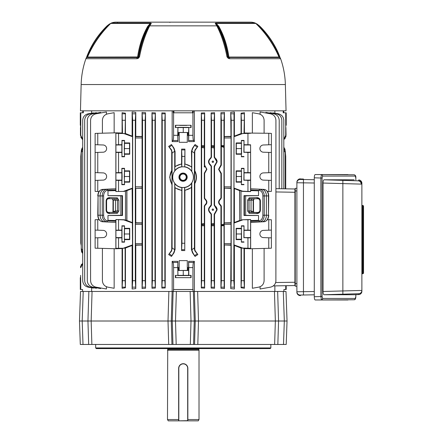 <?xml version="1.0" encoding="UTF-8"?>
<svg xmlns="http://www.w3.org/2000/svg" width="443" height="443" viewBox="0 0 443 443"><rect width="100%" height="100%" fill="white"/><g stroke="black" fill="none" stroke-linecap="round" stroke-linejoin="round"><path stroke-width="0.66" d="M199.051 348.597L198.791 349.377L167.72 349.377L167.493 419.538L168.251 420.85L178.656 420.85L178.656 368.305A4.596 4.596 0 0 1 183.258 363.703A4.596 4.596 0 0 1 187.854 368.305A4.596 4.596 0 0 0 183.258 363.703C180.462 363.974 178.928 365.508 178.656 368.305A4.596 4.596 0 0 1 183.258 363.703A4.596 4.596 0 0 1 187.854 368.305L187.854 420.85L198.259 420.85L199.018 419.538L187.854 419.538M198.791 349.377L199.018 350.241L167.493 350.241M198.791 348.862L167.72 348.862L167.72 349.377M167.493 419.538L178.656 419.538M199.018 350.241L199.018 419.538M178.656 420.85L187.688 420.684L187.688 368.305A4.436 4.436 0 0 0 183.258 363.869A4.436 4.436 0 0 0 178.822 368.305L178.822 420.85L187.854 420.85M168.213 22.15L120.036 22.15M125.308 22.15L122.883 22.15M241.917 22.15L241.225 22.15M195.872 22.15L196.194 22.15M195.108 22.15L194.698 22.15M172.061 22.15L172.964 22.15M127.756 22.15L133.149 22.15M171.076 22.15L171.408 22.15M190.008 22.15L191.498 22.15M81.147 84.552L285.364 84.552L286.051 110.822L80.46 110.822L81.147 84.552A84.807 84.807 0 0 1 85.892 58.725A1.971 1.971 0 0 1 87.011 57.551L137.358 57.551A0.919 0.437 90 0 0 137.596 57.064C139.229 45.668 142.58 35.462 147.635 26.458L150.199 23.44L110.711 23.44L111.381 23.014A13.135 13.135 0 0 1 116.066 22.15L250.445 22.15A13.135 13.135 0 0 1 255.129 23.014A1.971 1.971 0 0 1 255.799 23.44L216.317 23.44L218.875 26.458C223.925 35.44 227.27 45.646 228.915 57.064L228.151 56.981C226.534 45.568 223.189 35.351 218.117 26.336L216.577 24.359L217.64 26.048C222.17 34.859 225.559 45.175 227.802 56.981L228.151 56.981A0.919 0.803 90 0 0 228.466 57.463L279.5 57.551A0.919 0.919 0 0 1 279.001 57.064C273.464 44.339 265.734 33.131 255.799 23.44M111.381 23.014L150.504 23.014C151.406 23.102 151.495 23.479 150.775 24.143L149.712 25.849C145.154 34.72 141.754 45.064 139.517 56.892L138.138 58.443L136.826 58.725L85.892 58.725M285.364 84.552A84.807 84.807 0 0 0 280.624 58.725L229.684 58.725L228.372 58.443L226.993 56.892C224.745 45.042 221.35 34.692 216.799 25.849L215.735 24.143C215.016 23.479 215.104 23.102 216.007 23.014L255.129 23.014M87.542 57.064L87.304 56.981C92.244 45.568 98.988 35.351 107.538 26.336L109.421 24.359L107.261 26.048C98.196 34.859 91.419 45.175 86.933 56.981L87.304 56.981A0.919 0.786 90 0 1 86.989 57.463L87.044 57.551M86.069 58.443L86.695 56.892L86.989 57.463A1.971 1.761 -156.1 0 0 86.197 58.166M136.826 58.725A1.971 0.941 90 0 1 137.358 57.551L138.044 57.463A0.919 0.803 -90 0 0 138.36 56.981L138.709 56.981C140.946 45.197 144.329 34.886 148.87 26.048L149.939 24.359L148.399 26.336C143.322 35.362 139.971 45.574 138.36 56.981L87.509 57.064L87.011 57.551M138.138 58.443A1.971 0.57 64.5 0 1 138.044 57.463L138.709 56.981A1.971 0.604 10.7 0 1 139.517 56.892M150.775 24.143A1.971 1.456 -141.6 0 0 149.939 24.359C150.626 23.784 150.714 23.479 150.199 23.44A1.971 0.897 90 0 1 150.504 23.014L144.23 23.014M110.805 23.44L109.294 24.138L110.905 23.274M86.125 58.304L86.695 56.892C91.203 45.042 98.003 34.692 107.106 25.849L107.771 26.458M86.695 56.892C91.203 45.036 98.003 34.687 107.101 25.849L107.261 26.048M147.635 26.458L149.712 25.849L216.799 25.849L218.875 26.458M226.993 56.892A1.971 0.604 -10.7 0 1 227.802 56.981L228.466 57.463A1.971 0.57 -64.5 0 1 228.372 58.443M279.001 57.064L228.915 57.064A0.919 0.437 -90 0 0 229.153 57.551A1.971 0.941 -90 0 1 229.684 58.725M279.467 57.551L279.522 57.463A0.919 0.786 -90 0 1 279.206 56.981L279.577 56.981C275.109 45.197 268.331 34.886 259.249 26.048L257.09 24.359L258.972 26.336C267.528 35.362 274.272 45.574 279.206 56.981L278.968 57.064M280.314 58.166A1.971 1.761 156 0 0 279.522 57.463L279.815 56.892L280.441 58.443M255.605 23.274L257.217 24.143L255.705 23.44M222.281 23.014L216.007 23.014A1.971 0.897 -90 0 1 216.317 23.44C215.796 23.479 215.885 23.784 216.577 24.359A1.971 1.456 141.6 0 0 215.735 24.143M258.74 26.458L259.404 25.849C268.524 34.72 275.325 45.064 279.815 56.892L280.386 58.304M259.249 26.048L257.217 24.138L259.404 25.849C266.808 32.749 275.773 45.269 279.815 56.892M109.294 24.138L107.101 25.849L111.282 23.102M169.891 22.449A0.327 0.327 -90 0 1 170.217 22.15M270.186 348.597L96.325 348.597L95.666 347.943L270.845 347.943L270.186 348.597M95.666 344.46L95.666 347.943M270.845 344.46L270.845 347.943M172.953 344.46L172.266 321.009L171.253 321.009L171.956 344.46L190.324 344.46L191.011 321.009L198.497 321.009L197.816 344.46L274.638 344.46L275.358 321.009L278.558 321.009L277.844 344.46L286.217 344.46L287.036 321.009L286.217 344.46M198.497 321.009L275.358 321.009L274.45 291.455L197.639 291.455L198.497 321.009M79.474 321.009L80.51 291.455L79.474 321.009L80.294 344.46L79.474 321.009L91.158 321.009L91.873 344.46L168.7 344.46L168.013 321.009L168.877 291.455L92.061 291.455L91.158 321.009L171.253 321.009L172.139 291.455L176.364 291.455L175.5 321.009L176.187 344.46M190.324 344.46L194.555 344.46L195.258 321.009L194.372 291.455L190.147 291.455L191.011 321.009L172.266 321.009L173.135 291.455M283.503 344.46L284.323 321.009L278.558 321.009L277.656 291.455L286.006 291.455L287.036 321.009L284.323 321.009L283.293 291.455M80.294 344.46L88.666 344.46L87.952 321.009L88.855 291.455L92.061 291.455L80.51 291.455M171.956 344.46L168.7 344.46M91.873 344.46L88.666 344.46M277.844 344.46L274.638 344.46M197.816 344.46L194.555 344.46M190.147 291.455L176.364 291.455M168.877 291.455L172.139 291.455M274.45 291.455L277.656 291.455M194.372 291.455L197.639 291.455M111.619 188.951L102.499 189.405A6.518 4.607 90 0 0 98.053 195.917L97.776 215.226L100.118 215.226A6.567 4.646 90 0 0 104.603 221.793L111.619 222.192M254.891 222.192L264.011 221.744A6.518 4.607 -90 0 0 268.458 215.226L268.735 195.917C268.541 192.14 266.974 189.969 264.022 189.405L254.891 188.951M253.49 211.787L253.983 212.324L253.18 211.715L253.18 200.131L254.132 198.813L253.496 200.131L251.043 200.203L251.951 198.89L257.643 198.691C259.011 198.796 259.77 199.527 259.925 200.889L259.925 210.253C259.77 211.616 259.011 212.347 257.643 212.452L249.918 212.33L257.643 212.601C258.845 212.79 259.664 212.009 260.113 210.253L260.113 200.889C259.664 199.14 258.845 198.359 257.643 198.542A0.986 0.698 -92 0 1 256.951 197.556C259.017 197.716 260.168 198.824 260.401 200.889L260.401 210.253C260.168 212.319 259.017 213.426 256.951 213.587A0.986 0.698 -88 0 1 257.643 212.601L257.643 212.452M253.496 211.793L253.496 200.131M113.33 211.715L115.468 210.94L115.468 200.203L113.015 200.131L112.378 198.813L113.33 200.131L113.33 211.715L112.528 212.324L112.976 211.881A0.986 0.393 25.8 0 1 113.264 211.754M113.015 200.131L112.976 211.881M178.955 177.161A4.114 4.114 0 0 1 183.07 173.047A4.114 4.114 0 0 1 187.19 177.161A4.114 4.114 0 0 1 183.07 181.281A4.114 4.114 0 0 1 178.955 177.161M186.509 177.161A3.439 3.439 0 0 0 183.07 173.728A3.439 3.439 0 0 0 179.631 177.161A3.439 3.439 0 0 0 183.07 180.6A3.439 3.439 0 0 0 186.509 177.161M186.243 177.161A3.173 3.173 0 0 1 183.07 180.334A3.173 3.173 0 0 1 179.897 177.161A3.173 3.173 0 0 1 183.07 173.988A3.173 3.173 0 0 1 186.243 177.161M193.425 177.161A10.355 10.355 0 0 1 183.07 187.516A10.355 10.355 0 0 1 172.715 177.161A10.355 10.355 0 0 1 183.07 166.806A10.355 10.355 0 0 1 193.425 177.161M191.797 171.513L191.442 151.478L191.797 151.478L191.797 171.513A10.394 10.394 0 0 1 191.797 182.815L191.681 183.192A10.51 10.51 0 0 1 184.703 187.544L184.57 187.433A10.377 10.377 0 0 1 181.94 187.478L181.813 187.594A10.51 10.51 0 0 1 174.83 183.684L174.719 183.347A10.394 10.394 0 0 1 174.719 170.976L174.83 170.638A10.51 10.51 0 0 1 181.813 166.729L181.586 163.882L175.068 166.446L175.068 151.478L174.055 148.255L171.458 144.529L173.783 148.444L174.714 151.229L172.089 153.068L172.089 247.897L174.714 249.73L173.783 252.516L171.458 256.436L168.656 254.559L171.314 250.788L171.723 249.487L171.973 184.194A13.135 13.135 0 0 1 171.973 170.129L169.675 177.161L171.723 184.266M213.587 161.728C213.089 160.842 212.59 160.842 212.097 161.728C212.59 162.609 213.089 162.609 213.587 161.728M213.526 161.728A0.687 0.687 0 0 0 212.839 161.042A0.687 0.687 0 0 0 212.153 161.728A0.687 0.687 0 0 0 212.839 162.415A0.687 0.687 0 0 0 213.526 161.728M213.587 209.677C213.089 208.791 212.59 208.791 212.097 209.677C212.59 210.558 213.089 210.558 213.587 209.677M213.526 209.677A0.687 0.687 0 0 0 212.839 208.991A0.687 0.687 0 0 0 212.153 209.677A0.687 0.687 0 0 0 212.839 210.364A0.687 0.687 0 0 0 213.526 209.677M80.299 277.667L80.62 277.661L80.62 275.358L80.62 277.661L80.299 277.667L80.299 289.473L80.787 289.484L80.62 275.358M115.922 172.709L118.558 172.615L118.558 152.481L121.842 152.481L121.991 156.468L121.991 140.713L121.842 144.7L115.922 144.795L115.922 191.492L124.079 191.409L115.922 191.492M124.533 140.409L124.533 142.934L129.721 142.934L129.721 154.247L124.533 154.247L124.533 156.772L124.25 148.593L124.533 140.409L121.842 140.409M118.558 191.365L118.558 180.395L121.842 180.395L121.842 184.687L122.124 176.508L121.842 168.323L121.842 172.615L118.558 172.615M124.533 168.323L124.533 170.854L129.721 170.854L129.721 182.162L124.533 182.162L124.533 184.687L124.25 176.508L124.533 168.323L121.842 168.323M118.558 248.18L118.558 237.869L121.842 237.869L121.991 241.856L121.991 226.102L121.842 230.089L115.922 230.183L115.922 248.313L124.079 248.224L122.501 248.263L122.501 280.685L125.125 280.685L125.435 287.773L125.435 248.063L132.125 245.461L132.523 244.896L132.125 188.574L126.903 190.651L126.903 220.47L132.125 222.502M124.533 225.797L124.533 228.328L129.721 228.322L129.721 239.635L124.533 239.635L124.533 242.16L124.25 233.982L124.533 225.797L121.842 225.797M121.842 180.395L121.842 172.615M268.757 152.392L271.393 152.481L271.393 133.404L268.757 133.277L268.757 144.795L263.375 144.983A3.61 3.61 90 0 0 259.886 148.593A3.61 3.61 90 0 0 263.375 152.204L268.757 152.392L268.757 172.709L263.375 172.897A3.61 3.61 90 0 0 259.886 176.508A3.61 3.61 90 0 0 263.375 180.118L268.757 180.307L268.757 191.492L267.472 191.526M121.842 237.869L121.842 230.089M121.842 152.481L121.842 144.7M268.757 237.78L271.393 237.869L271.393 219.778L268.757 219.65L268.757 230.183L263.375 230.371A3.61 3.61 90 0 0 259.886 233.982A3.61 3.61 90 0 0 263.375 237.592L268.757 237.78L268.757 248.313L250.655 248.761L250.588 248.313L242.698 248.052L233.993 244.896L233.993 223.062L234.386 222.502L234.386 188.574L234.042 188.081M95.118 152.481L103.136 152.204A3.61 3.61 -90 0 0 106.625 148.593A3.61 3.61 -90 0 0 103.136 144.983L95.118 144.7L95.118 191.365L99.038 191.526M241.385 142.934L241.585 153.848L241.385 154.247L236.13 154.247L236.13 142.934L241.385 142.934L241.385 140.409L244.015 140.409L243.871 152.204L247.953 152.481L247.953 172.615L250.588 172.709L250.588 191.492L242.698 191.232L233.993 188.081L233.993 136.688L234.386 136.128L234.386 111.968L234.02 113.807L233.832 280.685L234.386 288.991L234.386 245.461L241.075 248.063L241.385 247.847L241.385 280.685L244.015 280.685L244.425 288.271L244.425 248.562L244.015 248.263L244.015 280.685M244.015 144.7L250.588 144.795L250.588 172.709M95.118 237.869L103.136 237.592A3.61 3.61 -90 0 0 106.625 233.982A3.61 3.61 -90 0 0 103.136 230.371L95.118 230.089L95.118 248.18L115.856 248.761L115.922 248.313M95.118 180.395L103.136 180.118A3.61 3.61 -90 0 0 106.625 176.508A3.61 3.61 -90 0 0 103.136 172.897L95.118 172.615M241.385 228.328L241.585 239.237L241.385 239.635L236.13 239.635L236.13 228.322L241.385 228.328L241.385 225.797L244.015 225.797L243.871 237.592L247.953 237.869L247.953 248.18M244.015 230.089L250.588 230.183L250.588 248.313M241.385 170.854L241.585 181.763L241.385 182.162L236.13 182.162L236.13 170.848L241.385 170.854L241.385 168.323L244.015 168.323L243.871 180.118L247.953 180.395L247.953 191.365M220.68 166.341L220.337 166.081L220.941 164.962L221.345 165.189L218.975 169.281L221.345 173.368L220.941 173.601L218.587 169.281L220.941 164.962L220.941 112.699L224.446 112.406L223.981 120.274L224.003 147.43L221.345 146.533L221.35 145.642L223.981 145.642M220.337 172.482L220.68 172.222M214.174 223.366L214.157 224.352L211.832 224.828L211.566 223.903L214.174 223.366L214.174 214.251L216.815 209.677L214.174 205.098L214.174 166.302L216.815 161.728L214.174 157.149L214.174 148.04L211.477 147.48L211.499 145.642L214.13 145.642L214.174 148.04M214.174 205.098L214.539 204.893L217.203 209.677L214.539 214.456L214.174 214.251M215.154 206.001L214.827 206.233M214.174 157.149L214.539 156.944L217.203 161.728L214.539 166.507L214.174 166.302M215.154 158.051L214.827 158.284M204.317 198.198L204.649 198.01L205.253 199.106L204.959 199.322L204.317 198.198L204.317 173.207L206.565 169.281L205.535 166.983A3.217 3.217 0 0 0 204.273 166.219L204.959 166.479L204.317 165.355L204.317 147.979L201.626 147.425L201.648 145.642L204.273 145.642L204.317 147.979M204.317 165.355L204.649 165.167L206.903 169.281L204.649 173.39L204.317 173.207M205.253 166.269L204.959 166.479M286.211 125.264L285.89 125.269L286.211 125.264L286.211 112.793L283.182 112.793L283.182 110.822M283.808 139.34L285.724 135.314L285.724 112.793M285.724 135.314L286.051 135.314L285.89 127.573M179.642 125.413L186.868 125.413L179.642 125.413M192.921 135.314C192.954 138.116 193.148 139.838 193.508 140.492L194.35 141.594L188.591 141.605L188.779 135.314L192.921 135.314L192.921 112.793L173.252 112.793L173.252 110.822M178.834 132.523L188.668 132.523L177.936 132.429L178.834 132.523L178.834 135.364L177.842 135.364L177.92 141.605L172.161 141.594L173.003 140.492C173.363 139.838 173.556 138.116 173.59 135.314L173.59 112.793M82.703 147.375L81.894 148.444L82.703 147.375L82.703 139.617L80.46 135.314L80.787 135.314L80.787 112.793L80.299 112.793L80.299 125.264M172.161 141.594L172.161 110.822M91.64 113.186L91.64 110.822M93.484 113.209L93.484 112.865L88.129 113.807C84.779 114.671 82.968 116.825 82.703 120.274L82.703 280.685C82.968 284.135 84.779 286.294 88.129 287.158L93.484 288.1L93.484 287.751M96.436 113.153L96.436 112.688L90.101 113.807C86.75 114.671 84.94 116.825 84.674 120.274L84.674 280.685C84.94 284.135 86.75 286.294 90.101 287.158L96.436 288.271L96.436 287.812M100.672 112.987L100.672 112.406L92.725 113.807C89.375 114.671 87.57 116.825 87.299 120.274L87.299 280.685C87.57 284.135 89.375 286.294 92.725 287.158L100.672 288.559L100.672 287.978M106.431 114.222L106.431 111.968L96.009 113.807C92.659 114.671 90.854 116.825 90.582 120.274L90.582 280.685C90.854 284.135 92.659 286.294 96.009 287.158L106.431 288.991L106.431 286.743M114.156 132.867L114.156 112.694L107.837 113.807C104.482 114.671 102.676 116.825 102.405 120.274L102.405 133.16M122.501 133.321L122.091 133.022L122.091 112.694L125.435 113.192L125.125 133.742L122.501 133.321L122.091 112.694M132.125 111.968L135.779 112.378L135.309 120.274L132.678 120.274L132.125 111.968L132.125 136.128L125.435 133.52L125.435 113.192M142.065 112.406L145.57 112.699L145.16 120.274L142.53 120.274L142.065 112.406L142.065 136.494L135.779 136.378L135.779 112.378M145.16 120.274L145.16 280.685L145.57 288.266L145.57 112.699M155.382 288.066L151.971 288.271L151.971 112.688L155.382 112.893L155.011 120.274L155.011 280.685L155.382 288.066L155.382 112.893M165.217 287.972L161.861 288.1L161.861 112.865L165.217 112.993L164.862 120.274L164.862 280.685L165.217 287.972L165.217 112.993M244.425 112.694L244.015 133.321L241.385 133.742L241.075 133.52L241.075 113.192L244.425 112.694L244.425 133.022L244.015 133.321M244.015 120.274L241.385 120.274L241.385 133.742M233.832 120.274L231.207 120.274L231.207 280.685L233.832 280.685M231.002 136.643L231.047 137.961L224.252 137.961L224.296 136.643L231.002 136.643L230.731 112.378L234.386 111.968M231.047 137.961L231.002 188.125L224.296 188.125L224.252 186.813L231.047 186.813M231.002 223.017L231.047 224.335L224.252 224.335L224.296 223.017L231.002 223.017L231.002 188.125M231.047 224.335L231.002 244.94L224.296 244.94L224.252 243.628L231.047 243.628M234.386 288.991L230.731 288.587L231.002 244.94M230.731 288.587L231.207 280.685M224.296 136.643L224.446 112.406M223.981 120.274L221.35 120.274L221.35 145.642M221.345 165.189L221.345 146.533M214.539 156.944L214.539 112.688L214.13 120.274L214.13 145.642M214.13 120.274L211.499 120.274L211.499 145.642M214.157 224.352L214.13 280.685L214.539 288.271L211.128 288.066L211.128 214.434L210.519 213.321C207.905 210.896 207.905 208.465 210.519 206.034L211.128 204.915L211.128 166.485L210.519 165.372C207.905 162.946 207.905 160.516 210.519 158.085L211.128 156.966L211.128 112.893L214.539 112.688M211.477 157.16L210.824 158.301L210.519 158.085L211.128 156.966L211.477 157.16L211.477 147.48M204.649 165.167L204.649 112.865L204.273 120.274L201.648 120.274L201.648 145.642M204.301 224.413L202.263 224.828L201.997 223.903L204.317 223.422L204.273 280.685L204.649 288.1L201.294 287.972L201.294 112.993L204.649 112.865M201.294 287.972L201.648 280.685L204.273 280.685M204.273 225.758L201.648 225.758L201.648 280.685M201.648 225.758L201.626 147.425M173.59 135.314L177.732 135.314L177.936 127.374L177.936 132.429M175.406 125.269L191.105 125.269L175.406 125.269L175.406 127.573L177.732 127.578M188.779 135.314L188.779 127.578L191.105 127.573L191.105 125.269M164.862 120.274L162.238 120.274L162.238 280.685L164.862 280.685M161.861 288.1L162.238 280.685M155.011 120.274L152.386 120.274L152.386 280.685L155.011 280.685M151.971 288.271L152.386 280.685M142.53 120.274L142.53 280.685L145.16 280.685M142.065 136.494L142.065 288.559L142.53 280.685M132.678 120.274L132.678 280.685L135.309 280.685L135.779 288.587L135.779 245.212L142.065 245.09M132.125 136.128L132.523 136.688L132.523 188.081L123.813 191.232M132.468 188.081L132.125 188.574M135.779 288.587L132.125 288.991L132.125 245.461M132.125 288.991L132.678 280.685M135.309 120.274L135.309 280.685M204.273 120.274L204.273 145.642M194.35 141.594L194.35 110.822M192.921 112.793L193.259 112.793L193.259 110.822M80.787 112.793L83.328 112.793L83.328 110.822M80.62 125.269L80.62 127.573M80.46 135.314L80.46 127.578M274.87 113.186L274.87 110.822M252.36 132.867L252.36 112.694L258.679 113.807C262.029 114.671 263.834 116.825 264.106 120.274L264.106 133.16M260.085 114.222L260.085 111.968L270.501 113.807C273.852 114.671 275.657 116.825 275.928 120.274L275.889 281.405M265.839 112.987L265.839 112.406L273.785 113.807C277.135 114.671 278.946 116.825 279.212 120.274L279.212 188.712M270.075 113.153L270.075 112.688L276.41 113.807C279.76 114.671 281.571 116.825 281.837 120.274L281.837 188.757M273.026 113.209L273.026 112.865L278.381 113.807C281.731 114.671 283.542 116.825 283.808 120.274L283.808 188.79M268.757 133.277L244.425 133.022M241.075 133.52L234.386 136.128M224.446 136.494L230.731 136.378M91.64 287.773L91.64 291.455M172.161 261.337L177.92 261.331L177.732 267.616L173.59 267.616C173.556 264.82 173.363 263.092 173.003 262.444L172.161 261.337L172.161 291.455M178.834 267.572L178.745 268.558L177.826 268.558L177.842 267.572L179.221 267.494L177.92 267.494L177.92 261.331M179.221 267.494L179.221 260.628L187.295 260.628L179.221 260.628M187.295 260.628L187.295 267.494L188.668 267.572L188.574 275.563L191.105 275.358L175.406 275.358L175.406 277.661L191.105 277.661L175.406 277.661M188.591 261.331L194.35 261.337L193.508 262.444C193.148 263.092 192.954 264.82 192.921 267.616L188.779 267.616L188.591 261.331L188.591 267.494M194.35 261.337L194.35 291.455M274.87 285.89L274.87 291.455M275.928 280.685C275.657 284.135 273.852 286.294 270.501 287.158L260.085 288.991L260.085 286.743M264.106 248.423L264.106 280.685C263.834 284.135 262.029 286.294 258.679 287.158L252.36 288.271L252.36 248.717M254.841 222.192L250.655 222.347L250.655 248.761L244.425 248.562M244.425 288.271L241.075 287.773L241.075 248.063M230.731 245.212L224.296 244.94M223.981 225.758L221.35 225.758L221.345 224.867L224.003 223.97L224.169 287.158L224.446 288.559L224.446 245.09M224.446 288.559L220.941 288.266L220.941 206.444L220.337 205.325C218.05 203.193 218.05 201.061 220.337 198.924L220.941 197.805L220.941 173.601M214.539 204.893L214.539 166.507M214.539 288.271L214.539 214.456M204.649 198.01L204.649 173.39M206.787 201.227L205.253 199.112C207.418 201.116 207.418 203.127 205.253 205.137L204.649 206.233L204.317 206.05L204.959 204.926C207.008 203.055 207.008 201.188 204.959 199.322M204.649 288.1L204.649 206.233M188.591 141.605L188.591 135.436L187.295 135.436L187.295 142.303L179.221 142.303L187.295 142.303M177.92 135.436L179.221 135.436L179.221 142.303M145.57 288.266L142.065 288.559M125.435 287.773L122.091 288.271L122.091 248.562L115.856 248.761L115.856 222.347L111.669 222.192M102.405 248.423L102.405 280.685C102.676 284.135 104.482 286.294 107.837 287.158L114.156 288.271L114.156 248.717M206.787 203.016L206.648 203.442M206.455 203.852L205.934 204.566M205.02 198.918L204.688 198.331M205.02 166.075L204.688 165.488M210.824 158.301C208.321 160.587 208.321 162.869 210.824 165.156L210.519 165.372L209.7 164.691M208.531 161.728L208.664 160.654M210.824 165.156L211.477 166.291L211.477 205.109L211.128 204.915L208.836 208.077M210.514 213.316L209.7 212.64M208.531 209.677L208.664 208.598M214.584 214.119L214.705 213.819M215.996 206.682L217.053 208.564M214.584 166.169L214.705 165.87M215.996 158.732L217.053 160.615M221.345 173.368L221.345 198.032L220.941 197.805L220.337 198.924L220.68 199.178C218.504 201.144 218.504 203.104 220.68 205.065L221.345 206.211L220.941 206.444M194.787 170.688L194.787 151.478L195.197 150.177L197.855 146.4L194.914 149.978L194.422 153.068L194.427 249.487L194.914 250.987L197.855 254.559L195.197 250.788L194.787 249.487L194.787 183.64C197.013 179.332 197.013 175.013 194.787 170.688L194.538 183.574A13.135 13.135 0 0 0 194.538 170.749M197.855 254.559L195.053 256.436L192.727 252.516L191.802 249.73L194.422 247.897M184.57 187.433L184.759 249.714L184.925 190.396L191.442 187.594L191.442 249.487L192.456 252.709L195.053 256.436M184.925 250.555L181.586 250.555L181.813 187.594M171.458 256.436L174.055 252.709L175.068 249.487L175.068 187.876L181.586 190.44M171.723 170.057L171.723 151.478L171.314 150.177L168.656 146.4L171.458 144.529M181.586 163.882L181.586 149.092L184.925 149.092L184.703 166.778A10.51 10.51 0 0 1 191.681 171.136M191.442 166.734L184.925 163.932L184.925 149.092M191.442 151.478L192.456 148.255L195.053 144.529L197.855 146.4M122.091 133.022L115.856 132.828L115.922 144.795M241.385 120.274L241.075 113.192M231.207 120.274L230.731 112.378M221.35 120.274L220.941 112.699M211.499 120.274L211.128 112.893M201.648 120.274L201.294 112.993M152.386 120.274L151.971 112.688M162.238 120.274L161.861 112.865M109.559 197.556A0.986 0.698 92 0 1 108.867 198.542C107.666 198.353 106.846 199.14 106.398 200.889L106.398 210.253C106.846 212.003 107.666 212.79 108.867 212.601A0.986 0.698 88 0 1 109.559 213.587C107.494 213.426 106.342 212.319 106.11 210.253L106.11 200.889C106.342 198.824 107.494 197.716 109.559 197.556L117.29 197.827L118.879 200.131L115.468 200.203L114.56 198.89L108.867 198.691C107.499 198.796 106.741 199.527 106.586 200.889L106.586 210.253C106.741 211.616 107.499 212.347 108.867 212.452L114.565 212.252L115.523 210.94L115.274 211.798M174.83 183.684L174.83 187.395A13.135 13.135 0 0 0 181.813 190.241M174.719 183.347L174.719 249.487A5.261 5.261 0 0 1 174.714 249.73M175.068 187.876L174.83 187.395M191.681 183.192L191.442 187.594M191.797 182.815L191.797 249.487A5.261 5.261 0 0 0 191.802 249.73M184.925 190.396L184.703 190.197A13.135 13.135 0 0 0 191.681 187.084M184.703 187.544L184.703 190.197M181.586 250.555L181.94 243.246L184.57 243.246M181.94 187.478L181.94 243.246M250.605 190.623L258.529 190.817L250.633 190.484L250.588 191.492M250.633 220.658L258.529 220.326L250.605 220.52L250.633 221.173L259.1 220.758A5.532 3.909 -90 0 0 262.871 215.226L262.871 195.917A5.532 3.909 -90 0 0 259.1 190.385L250.633 189.969L250.633 190.484M115.905 220.52L107.981 220.326L115.878 220.658L115.905 219.534L123.813 219.911L132.523 223.062M115.878 190.484L107.981 190.817L115.905 190.623L115.878 189.969L107.411 190.385A5.532 3.909 90 0 0 103.64 195.917L103.64 215.226A5.532 3.909 90 0 0 107.411 220.758L115.878 221.173L115.878 220.658M126.903 220.47L124.079 219.734L115.905 219.534M268.757 219.65L267.472 219.617M205.535 166.983L204.273 166.983L204.273 166.219M204.959 172.083L205.253 172.294M204.959 204.926L205.253 205.137M204.317 223.422L204.317 206.05M221.35 225.758L221.35 280.685L223.981 280.685M214.13 225.758L211.499 225.758L211.499 280.685L214.13 280.685M214.827 165.173L215.154 165.405M214.827 213.122L215.154 213.354M210.519 213.321L210.824 213.105L211.477 214.24L211.128 214.434M211.477 205.109L210.824 206.25C208.321 208.537 208.321 210.818 210.824 213.105M210.824 206.25L210.519 206.034M220.337 205.325L220.68 205.065M221.345 224.867L221.345 206.211M220.941 288.266L221.35 280.685M211.499 225.758L211.477 214.24M211.128 288.066L211.499 280.685M122.501 215.508L122.091 215.304L122.091 195.839L122.501 195.634L122.501 215.508L107.981 215.508L107.981 220.326M122.091 215.304L120.845 215.287L120.845 195.856L122.091 195.839M115.922 219.65L115.922 230.183M115.878 221.173L115.872 222.192M103.64 195.917L102.255 195.917A6.518 4.607 -90 0 1 106.702 189.405L115.856 188.796L104.603 189.349A6.567 4.646 90 0 0 100.118 195.917L100.118 215.226L102.255 215.226L102.255 195.917L98.053 195.917L98.053 215.226A6.518 4.607 90 0 0 102.499 221.744A0.986 0.698 -87.2 0 0 102.499 221.744L111.642 222.192M115.872 188.951L115.878 189.969M115.905 191.609L115.905 190.623M95.118 144.7L95.118 133.404L115.856 132.828L115.856 188.796L111.669 188.951M268.757 180.307L271.393 180.395L271.393 191.365L268.757 191.492M250.588 144.795L250.655 188.796L254.869 188.951M80.787 135.314L82.703 139.34M178.834 135.364L179.221 135.436M177.842 135.364L177.842 132.523M188.591 135.436L187.295 135.436M187.677 135.364L187.766 134.379L188.685 134.379L188.685 133.509L187.766 133.509L187.677 132.523M187.766 134.379L187.766 133.509M80.781 137.114L82.343 139.34M177.732 135.314L177.92 141.605M286.051 135.314L284.168 139.346M283.808 147.375L284.616 148.444L285.248 151.229L285.248 188.818M285.248 153.068L284.616 149.978L283.808 148.937M285.248 151.229L285.724 156.401L285.724 188.829M82.703 148.937L81.894 149.978L81.263 153.068L81.263 151.478L80.787 156.401L80.787 243.246L81.263 245.699L81.263 249.487L81.263 247.897L81.894 250.987L82.703 252.023M81.263 153.068L81.263 247.897M175.068 151.478L174.719 151.478L174.719 170.976M181.813 164.087A13.135 13.135 0 0 0 174.83 166.933L174.83 170.638M174.83 166.933L175.068 166.446M172.089 153.068L171.596 149.978L168.656 146.4M171.973 170.129L171.973 184.194M168.656 254.559L171.596 250.987L172.089 247.897M191.681 167.238A13.135 13.135 0 0 0 184.703 164.126L184.703 166.778M184.57 156.401L181.94 156.401L181.813 166.729M181.94 156.401L181.586 149.092M181.94 166.845A10.377 10.377 0 0 1 184.57 166.895M275.928 188.657L294.916 188.989L294.916 192.268L275.928 191.941M275.668 282.523L294.916 282.257L294.916 192.268M294.916 282.257L294.916 285.541L273.331 285.918M81.412 251.225L82.703 253.59L82.703 263.314L82.343 263.585M81.689 264.238L81.169 264.986M80.776 265.828L80.543 266.703M177.732 267.616L177.936 275.563L177.826 269.422L178.745 269.422L178.834 270.407L179.166 270.474L187.677 270.407L187.677 267.572L187.295 267.494M177.826 268.558L177.826 269.422M118.558 152.481L115.922 152.392M271.393 152.481L271.393 172.615L268.757 172.709M118.558 219.778L118.558 230.089M115.922 133.277L118.558 133.404L118.558 144.7M271.393 230.089L268.757 230.183M271.393 144.7L268.757 144.795M121.842 156.772L124.533 156.772M121.842 184.687L124.533 184.687M118.558 133.404L123.813 133.537L132.523 136.688M271.393 180.395L271.393 172.615M121.842 242.16L124.533 242.16M132.523 244.896L123.813 248.052M271.393 237.869L271.393 248.18L268.757 248.313M97.759 133.277L97.759 144.795M97.759 152.392L97.759 172.709M97.759 180.307L97.759 191.492M250.588 133.277L247.953 133.404L247.953 144.7M247.953 133.404L242.698 133.537L233.993 136.688M244.015 168.323L244.015 180.395M244.015 184.687L241.385 184.687L241.385 182.162M244.015 172.615L247.953 172.615M244.015 140.409L244.015 152.481M244.015 156.772L241.385 156.772L241.385 154.247M250.588 152.392L247.953 152.481M259.1 190.385A0.986 0.698 -87.2 0 1 259.808 189.405A6.518 4.607 90 0 1 264.255 195.917L264.255 215.226L268.458 215.226L268.458 195.917A6.518 4.607 -90 0 0 264.011 189.405L261.913 189.349A6.567 4.646 90 0 1 266.393 195.917L266.393 215.226A6.567 4.646 90 0 1 261.913 221.793L250.655 222.347L250.633 221.173M250.633 189.969L250.638 188.951M97.759 230.183L97.759 219.65L95.118 219.778L95.118 230.089M97.759 237.78L97.759 248.313M97.759 219.65L99.038 219.617M247.953 219.778L242.432 219.734L250.605 219.534L247.953 219.778L247.953 230.089M242.698 219.911L233.993 223.062M244.015 225.797L244.015 237.869M244.015 242.16L241.385 242.16L241.385 239.635M250.588 219.65L250.588 230.183M250.588 237.78L247.953 237.869M250.605 219.534L250.605 220.52M250.588 180.307L247.953 180.395M241.385 247.847L242.698 248.052M242.432 248.224L244.015 248.263M234.386 188.574L239.608 190.651L239.718 220.669L239.718 190.451L242.437 191.409L250.605 191.609M230.731 188.391L224.296 188.125M224.296 223.017L224.446 188.275M224.446 222.868L230.731 222.751M234.386 245.461L233.993 244.896M241.075 287.773L241.385 280.685M239.608 220.47L234.386 222.502M242.432 219.734L239.718 220.669M258.529 215.508L244.425 215.304L244.425 195.839L244.015 195.634L244.015 215.508L258.529 215.508L258.529 220.326M244.015 195.634L258.529 195.634L258.529 190.817M245.666 215.287L245.666 195.856L258.529 195.634M244.425 195.839L245.666 195.856M244.015 215.508L244.425 215.304M122.091 248.562L122.501 248.263M124.079 248.224L125.125 247.847L125.125 280.685M125.125 247.847L125.435 248.063M124.079 191.409L126.903 190.651M120.845 195.856L107.981 195.634L107.981 190.817M107.981 195.634L122.501 195.634M125.435 133.52L125.125 133.742M142.065 222.868L135.779 222.751L135.779 188.391L142.065 188.275M142.214 244.94L135.508 244.94L135.779 245.212M135.508 244.94L135.464 243.628L142.258 243.628M142.258 224.335L135.464 224.335L135.464 243.628M135.464 224.335L135.508 223.017L142.214 223.017M142.214 188.125L135.779 188.391M135.508 188.125L135.464 186.813L142.258 186.813M142.258 137.961L135.464 137.961L135.464 186.813M135.464 137.961L135.508 136.643L142.214 136.643M81.894 252.516L81.263 249.73M122.091 288.271L122.501 280.685M224.003 223.97L224.003 147.43M224.252 224.335L224.252 243.628M224.252 137.961L224.252 186.813M118.558 237.869L115.922 237.78M118.558 180.395L115.922 180.307M241.585 143.338L236.329 143.338L236.13 142.934M241.585 153.848L236.329 153.848L236.329 143.338M236.13 154.247L236.329 153.848M241.64 148.593L236.385 148.593M241.585 228.726L236.329 228.726L236.13 228.322M241.585 239.237L236.329 239.237L236.329 228.726M236.13 239.635L236.329 239.237M241.64 233.982L236.385 233.982M241.585 171.253L236.329 171.253L236.13 170.848M241.585 181.763L236.329 181.763L236.329 171.253M236.13 182.162L236.329 181.763M241.64 176.508L236.385 176.508M241.385 225.797L241.385 242.16M241.385 140.409L241.385 156.772M241.385 168.323L241.385 184.687M124.533 182.162L124.333 181.763L129.522 181.763L129.721 182.162M124.333 181.763L124.533 170.854M124.333 171.253L129.522 171.253L129.522 181.763M129.721 170.854L129.522 171.253M124.284 176.508L129.472 176.508M124.533 239.635L124.333 239.237L129.522 239.237L129.721 239.635M124.333 239.237L124.533 228.328M124.333 228.726L129.522 228.726L129.522 239.237M129.721 228.322L129.522 228.726M124.284 233.982L129.472 233.982M124.533 154.247L124.333 153.848L129.522 153.848L129.721 154.247M124.333 153.848L124.533 142.934M124.333 143.338L129.522 143.338L129.522 153.848M129.721 142.934L129.522 143.338M124.284 148.593L129.472 148.593M286.211 289.473L286.211 285.696L294.916 285.541M285.724 285.702L285.724 289.484L283.913 289.512L283.913 291.455M192.921 267.616L192.921 289.495L173.59 289.495L173.59 267.616M188.779 267.616L188.779 275.352M191.105 277.661L191.105 275.358M175.406 275.358L177.732 275.352M193.159 291.455L192.921 289.495M173.351 291.455L173.59 289.495M82.703 263.591L80.787 267.616M82.597 291.455L82.597 289.512L80.787 289.484M80.46 267.616L82.703 263.314M188.574 270.501L177.936 270.501M188.574 275.563L177.936 275.563M183.258 270.557L183.258 275.612M178.745 268.558L178.745 269.422M173.351 289.528L193.159 289.528M284.821 138.692L285.342 137.95M285.735 137.108L285.973 136.234M188.574 132.429L188.779 127.578M188.668 132.523L188.685 133.509M188.685 134.379L188.668 135.364M188.574 127.374L177.936 127.374M183.258 132.374L183.258 127.318M191.105 127.573L175.406 127.573M81.412 149.745L81.263 151.229L81.894 148.444M285.098 149.734L284.616 148.444M191.797 151.478A5.261 5.261 0 0 1 191.802 151.229L192.727 148.444L195.053 144.529M107.981 215.508L120.845 215.287M221.345 198.032L220.68 199.178M257.643 198.691L249.918 198.813L249.049 200.131L249.049 211.012L251.043 210.94L251.043 200.203L247.631 200.131L249.221 197.827L256.951 197.556M251.043 210.94L253.18 211.715M250.987 210.94L251.951 212.252M247.631 211.012L249.049 211.012L249.918 212.33A0.986 0.698 -88 0 0 249.221 213.316L247.631 211.012L247.631 200.131M108.867 212.452L116.598 212.33L117.461 211.012L117.461 200.131L116.598 198.813L108.867 198.691M275.286 283.52L275.646 282.595M117.29 197.827A0.986 0.698 92 0 1 116.598 198.813L114.56 198.89M118.879 200.131L118.879 211.012L115.468 210.94M114.56 212.252L116.598 212.33A0.986 0.698 88 0 1 117.29 213.316L109.559 213.587M251.951 198.89L249.918 198.813A0.986 0.698 -92 0 1 249.221 197.827M223.992 224.894L221.35 225.398M214.141 224.828L211.488 224.867M204.289 224.828L201.637 224.9M221.35 146.007L223.992 146.506M211.488 146.539L211.832 146.572L211.566 147.502M201.637 146.506L202.263 146.572L201.997 147.502M82.758 112.793L82.758 110.822L82.758 112.793M283.753 110.822L283.753 112.793M314.286 294.811L300.227 295.06L300.227 295.536A3.284 3.284 180 0 1 296.888 292.253L296.888 182.749A3.284 3.284 0 0 1 300.227 179.465L314.286 179.72M296.888 286.256L295.248 286.2L295.248 283.575L296.888 283.575M296.888 190.955L295.248 190.955L295.248 283.575M295.248 190.955L295.248 188.33L296.888 188.275M323.96 294.739L354.134 294.739L358.708 294.584L358.708 293.72L323.96 294.739C323.429 294.534 323.135 293.449 323.08 291.483L361.881 290.436L361.881 291.3A3.284 3.284 0 0 1 358.708 294.584L358.708 294.584A3.284 3.284 0 0 0 361.881 291.3M314.286 183.003L296.888 182.749M300.227 295.06A3.284 3.284 180 0 1 296.888 291.776L314.286 291.522M296.888 182.272A3.284 3.284 0 0 1 300.227 178.989L303.455 179.027C301.063 179.764 298.709 176.829 296.888 182.272A3.284 3.284 0 0 1 300.227 178.989L300.227 179.465M362.933 273.281A0.659 0.465 180 0 0 363.526 272.816L363.526 273.01A0.659 0.659 0 0 1 362.911 273.663L362.911 272.356L363.526 272.356L363.526 272.816L363.526 265.844L363.526 272.356M363.526 206.837L363.526 208.62L363.526 206.372L363.526 206.837L362.911 206.837L362.911 205.524L362.496 205.497L362.496 209.882A0.659 0.648 0 0 1 361.881 209.234L361.881 204.838A0.659 0.659 0 0 0 362.496 205.497M362.474 273.309L362.496 272.384L362.911 272.356L362.911 265.844L361.881 265.872L361.881 265.224A0.659 0.648 0 0 1 362.496 264.582L362.911 264.56L362.911 208.62L363.526 208.62L363.526 210.552A0.659 0.648 180 0 0 362.911 209.904L362.496 209.882L362.496 272.384L361.881 272.384L361.881 273.774A0.659 0.465 180 0 1 362.474 273.309L362.496 273.696L362.911 273.663L362.496 273.696A0.659 0.659 0 0 0 361.881 274.35L361.881 273.774M361.211 184.111A3.284 3.173 -90 0 0 358.149 180.827L358.708 180.81L358.708 179.947A3.284 3.284 180 0 1 361.881 183.23L361.881 184.089L361.211 184.111L323.08 183.042L323.08 291.483M323.08 183.042C323.135 181.082 323.429 179.996 323.96 179.792L354.134 179.792M358.708 294.584L354.134 294.739M347.949 299.972L315.167 299.972L354.051 299.761A1.312 1.268 -90 0 0 355.275 298.449L355.851 296.467L355.807 294.678M322.615 298.449A1.312 1.268 -90 0 1 321.391 299.761L320.865 296.5L320.865 178.031L314.286 177.809L314.286 296.721L322.089 296.5L322.615 298.449L355.275 298.449M347.943 174.559L315.167 174.559L354.051 174.763A1.312 1.268 -90 0 1 355.275 176.076L322.615 176.076A1.312 1.268 -90 0 0 321.391 174.763L320.865 178.031L322.089 178.031L322.089 296.5M314.286 177.809C314.342 175.843 314.635 174.758 315.167 174.559M315.167 299.972C314.635 299.767 314.342 298.682 314.286 296.721M361.881 265.523L361.881 266.171M361.881 204.838L361.881 205.414A0.659 0.465 180 0 0 362.474 205.879M361.881 208.592L362.911 208.62L362.911 206.837L361.881 206.803L361.881 208.288M358.708 180.81A3.284 3.284 -0 0 1 361.881 184.089L361.881 290.436A3.284 3.284 180 0 1 358.708 293.72M363.526 210.552L363.526 265.844L362.911 265.844L362.911 264.56A0.659 0.648 180 0 0 363.526 263.912M362.911 205.524A0.659 0.659 0 0 1 363.526 206.178L363.526 206.372A0.659 0.465 180 0 0 362.933 205.912M355.807 179.847L355.851 178.064L355.275 176.076M193.375 291.455L194.244 321.009L193.558 344.46M83.218 291.455L82.188 321.009L83.007 344.46M262.871 195.917L268.735 195.917M124.383 156.468L121.991 156.468M124.383 184.382L121.991 184.382M124.383 241.856L121.991 241.856M121.98 180.118L115.9 180.118M121.98 237.592L115.9 237.592M121.98 152.204L115.9 152.204M250.611 152.204L243.871 152.204M250.611 237.592L243.871 237.592M250.611 180.118L243.871 180.118M125.125 120.274L122.501 120.274M259.925 200.889L260.401 200.889M259.925 210.253L260.401 210.253M106.586 200.889L106.11 200.889M106.586 210.253L106.11 210.253M175.068 249.487L174.719 249.487M191.442 249.487L191.797 249.487M211.477 166.291L211.128 166.485M177.826 134.379L178.745 134.379M178.745 133.509L177.826 133.509M285.115 151.478L283.808 151.478M81.396 151.478L82.703 151.478M81.396 249.487L82.703 249.487M172.083 151.478L171.723 151.478M172.083 249.487L171.723 249.487M194.427 151.478L194.787 151.478M194.427 249.487L194.787 249.487M194.422 153.068L191.802 151.229M241.036 190.889L241.036 220.243M125.474 220.243L125.474 190.889M81.894 250.987L82.703 250.971M165.056 287.158L162.049 287.158M155.2 287.158L152.193 287.158M145.348 287.158L142.341 287.158M135.497 287.158L132.49 287.158M125.314 287.158L122.307 287.158M204.467 287.158L201.46 287.158M214.318 287.158L211.311 287.158M224.169 287.158L221.162 287.158M234.02 287.158L231.013 287.158M244.204 287.158L241.197 287.158M171.596 250.987L171.314 250.788M194.914 250.987L195.197 250.788M184.759 249.714L181.752 249.714M241.54 241.856L243.86 241.856M241.54 226.102L243.86 226.102M241.54 156.468L243.86 156.468M241.54 140.713L243.86 140.713M241.54 184.382L243.86 184.382M241.54 168.628L243.86 168.628M250.611 172.897L243.871 172.897M250.611 230.371L243.871 230.371M250.611 144.983L243.871 144.983M121.98 144.983L115.9 144.983M121.98 230.371L115.9 230.371M121.98 172.897L115.9 172.897M124.383 226.102L121.991 226.102M124.383 168.628L121.991 168.628M124.383 140.713L121.991 140.713M178.834 270.407L177.842 270.407M188.668 270.407L187.677 270.407M187.677 267.572L188.668 267.572M188.685 268.558L187.766 268.558M187.766 269.422L188.685 269.422M175.705 275.507L175.705 277.512M190.806 275.507L190.806 277.512M179.166 267.506L179.166 270.474M187.345 267.506L187.345 270.474M181.752 149.933L184.759 149.933M190.806 127.423L190.806 125.419M175.705 127.423L175.705 125.419M179.166 135.431L179.166 132.457M187.345 135.431L187.345 132.457M81.894 149.978L82.703 149.994M284.616 149.978L283.808 149.994M171.596 149.978L171.314 150.177M194.914 149.978L195.197 150.177M171.823 255.605L169.359 253.883M197.152 253.883L194.687 255.605M169.359 147.082L171.823 145.354M194.687 145.354L197.152 147.082M262.871 215.226L264.255 215.226A6.518 4.607 90 0 1 259.808 221.744L264.011 221.744A0.986 0.698 87.2 0 0 264.022 221.738C266.974 221.173 268.541 219.003 268.735 215.226M259.1 220.758A0.986 0.698 87.2 0 0 259.808 221.744L250.638 222.192M256.951 213.587L249.221 213.316M264.022 189.405A0.986 0.698 -87.2 0 0 264.011 189.405L254.841 188.951M97.776 195.917C97.969 192.14 99.542 189.969 102.488 189.405A0.986 0.698 87.2 0 1 102.499 189.405L106.702 189.405A0.986 0.698 87.2 0 1 107.411 190.385M118.879 211.012L117.29 213.316M107.411 220.758A0.986 0.698 -87.2 0 1 106.702 221.744A6.518 4.607 -90 0 1 102.255 215.226L103.64 215.226M201.626 223.981L201.997 223.903M204.289 146.572L202.263 146.572L204.301 146.993M214.141 146.572L211.832 146.572L214.157 147.054M193.508 140.492L188.701 140.492M177.809 140.492L173.003 140.492M173.003 262.444L177.809 262.444M188.701 262.444L193.508 262.444M126.792 190.451L126.792 220.669M102.471 221.738A0.986 0.698 -87.2 0 0 102.488 221.738C99.542 221.173 97.969 219.003 97.776 215.226M122.307 113.807L125.314 113.807M132.49 113.807L135.497 113.807M142.341 113.807L145.348 113.807M162.049 113.807L165.056 113.807M152.193 113.807L155.2 113.807M201.46 113.807L204.467 113.807M211.311 113.807L214.318 113.807M221.162 113.807L224.169 113.807M231.013 113.807L234.02 113.807M241.197 113.807L244.204 113.807M192.605 112.793L192.605 110.822M173.905 110.822L173.905 112.793M300.177 295.536A3.284 3.173 -90 0 0 300.337 295.542L300.282 295.542C301.362 295.514 297.779 296.361 296.888 292.253M300.171 295.06A3.284 3.284 180 0 1 296.888 291.776M303.455 179.537L303.455 294.994M323.96 179.792L358.149 180.827M342.86 180.423L342.86 294.108M322.615 176.076L322.089 178.031M87.509 57.064C93.047 44.339 100.782 33.131 110.711 23.44M279.5 57.551L280.624 58.725M257.217 24.138L255.229 23.102M117.506 22.449L117.173 22.15M254.869 222.192L264.022 221.738M111.642 188.951L102.488 189.405M354.057 299.761C355.186 299.872 355.784 298.77 355.851 296.467L355.851 294.678M355.851 179.847L355.851 178.064C356.034 176.148 355.436 175.051 354.057 174.763M361.881 183.23A3.284 3.284 0 0 0 358.708 179.947"/></g></svg>
